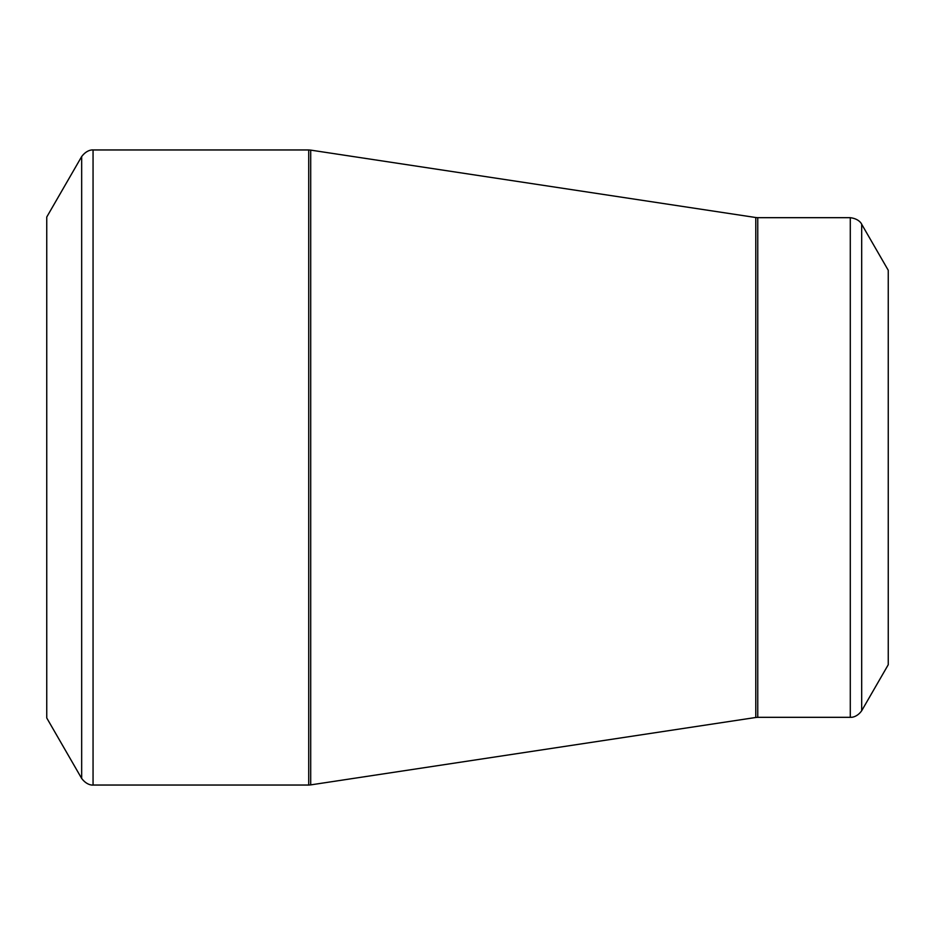 <?xml version="1.0" encoding="UTF-8"?>
<svg xmlns="http://www.w3.org/2000/svg" width="935" height="935" viewBox="0 0 935 935"><rect width="100%" height="100%" fill="white"/><g stroke="black" fill="none" stroke-linecap="round" stroke-linejoin="round"><path stroke-width="1.4" d="M46.75 467.5L46.75 217.025L81.672 156.542L81.672 778.458L46.75 717.975L46.75 467.5M888.25 467.5L888.25 270.273L861.684 224.26L861.684 710.74L888.25 664.727L888.25 467.5M93.056 785.038L308.725 785.038L308.725 149.962L93.056 149.962L93.056 785.038C94.061 784.956 87.68 786.405 81.672 778.458M755.784 467.5L755.784 217.528L310.7 150.114L310.7 784.886L755.784 717.472L755.784 467.5M757.759 717.32L850.289 717.32L850.289 217.68L757.759 217.68L757.759 717.32L755.784 717.472M861.684 224.26C862.117 225.16 860.177 218.907 850.289 217.68M850.289 717.32L851.598 717.25C849.973 717.39 856.635 717.928 861.684 710.74M757.759 217.68L755.784 217.528M310.7 150.114L308.725 149.962M308.725 785.038L310.7 784.886M93.056 149.962C94.061 150.044 87.68 148.595 81.672 156.542"/></g></svg>
